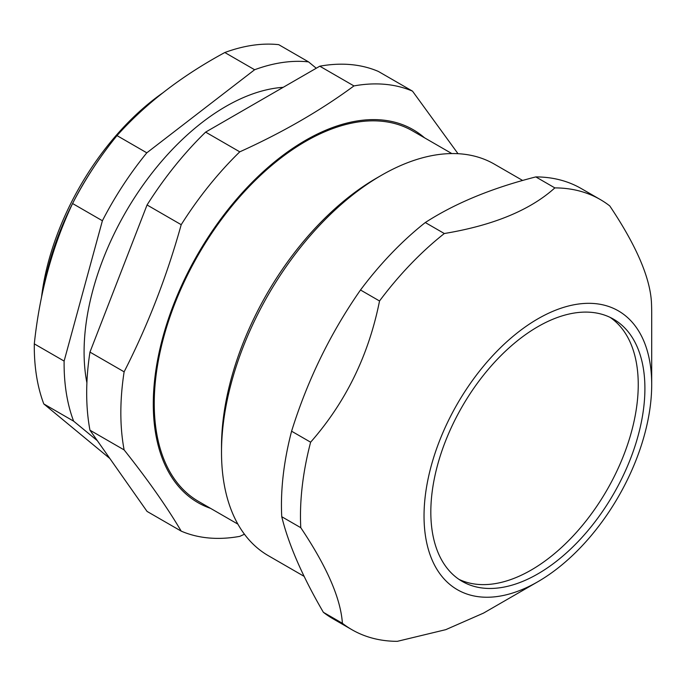 <?xml version="1.0" encoding="UTF-8"?>
<svg xmlns="http://www.w3.org/2000/svg" width="686" height="686" viewBox="0 0 686 686"><rect width="100%" height="100%" fill="white"/><g stroke="black" fill="none" stroke-linecap="round" stroke-linejoin="round"><path stroke-width="1.03" d="M458.925 579.327A151.374 87.396 120 0 0 571.112 538.09A151.374 87.396 120 0 0 610.146 317.395M451.825 153.57L412.492 130.855A213.946 123.523 120 0 0 247.629 188.178A213.946 123.523 120 0 0 154.239 403.479A213.946 123.523 120 0 0 198.546 501.423L237.879 524.13M424.505 137.792A215.293 124.295 120 0 0 255.218 179.269A215.293 124.295 120 0 0 153.287 404.028A215.293 124.295 120 0 0 210.568 508.36M458.008 153.698L412.518 91.152L378.355 71.43A248.932 143.717 120 0 0 319.787 66.199L353.95 85.922C320.525 110.566 282.469 132.535 239.774 151.838A248.932 143.717 120 0 0 181.207 224.691C166.818 276.415 147.782 325.456 124.123 371.829A248.932 143.717 120 0 0 120.839 412.766A248.932 143.717 120 0 0 124.123 449.913C147.782 479.66 166.818 506.74 181.207 531.135A248.932 143.717 120 0 0 239.774 536.366L244.439 534.222M412.518 91.152A248.932 143.717 120 0 0 353.95 85.922M239.774 151.838L205.62 132.115L319.787 66.199M181.207 531.135L147.053 511.413L89.96 430.191L124.123 449.913M124.123 371.829L89.96 352.107A248.932 143.717 120 0 0 89.96 430.191M89.96 352.107L147.053 204.968L181.207 224.691M205.62 132.115A248.932 143.717 120 0 0 147.053 204.968M283.189 87.328A200.492 115.754 120 0 0 84.086 351.995A200.492 115.754 120 0 0 86.899 382.831M93.185 168.164A200.492 115.754 120 0 0 43.844 286.817M163.328 92.507A193.761 111.869 120 0 0 41.443 297.861M109.889 458.54L43.801 403.934L73.625 421.153A228.747 132.064 -60 0 1 64.115 361.076L34.3 343.866C39.702 292.836 52.462 246.06 72.579 203.528L102.394 220.746A228.747 132.064 -60 0 1 146.813 152.824L116.997 135.605C145.578 103.663 181.516 75.974 224.811 52.522L254.626 69.74A228.747 132.064 -60 0 1 308.546 61.886L278.73 44.667A228.747 132.064 -60 0 0 224.811 52.522M43.801 403.934A228.747 132.064 -60 0 1 36.504 375.859A228.747 132.064 -60 0 1 34.3 343.866M72.579 203.528A228.747 132.064 -60 0 1 116.997 135.605M73.625 421.153L97.326 440.669M316.263 68.231L308.546 61.886M254.626 69.74L146.813 152.824M102.394 220.746L64.115 361.076M522.646 180.469L494.374 164.151A226.054 130.511 120 0 0 381.347 175.35A226.054 130.511 120 0 0 221.509 452.203A226.054 130.511 120 0 0 268.329 555.686L304.172 576.386M381.347 175.35L376.588 178.094A219.323 126.627 120 0 0 221.509 446.715L221.509 452.203M577.775 541.931A151.374 87.396 120 0 0 613.55 319.187A151.374 87.396 120 0 0 462.175 406.584A151.374 87.396 120 0 0 462.175 581.376A151.374 87.396 120 0 0 577.775 541.931M580.305 547.754A160.987 92.944 120 0 0 651.7 384.563A160.987 92.944 120 0 0 537.867 318.836A160.987 92.944 120 0 0 424.034 516.009A160.987 92.944 120 0 0 537.867 581.728A160.987 92.944 120 0 0 580.305 547.754M342.4 623.291L323.372 612.306C302.457 576.377 288.583 544.513 281.749 516.712L300.777 527.697C326.845 566.602 340.719 598.466 342.4 623.291A248.358 143.391 120 0 0 351.909 629.697A248.358 143.391 120 0 0 397.331 641.333L445.754 629.662L483.519 613.104L537.867 581.728M323.372 612.306A248.358 143.391 120 0 0 332.882 618.712L351.909 629.697M291.593 431.211C307.525 380.078 330.498 333.002 360.502 289.998L379.53 300.983C368.751 355.091 345.787 402.168 310.621 442.196L291.593 431.211A248.358 143.391 120 0 0 281.749 516.712M425.286 222.538C455.092 203.262 491.931 188.058 535.817 176.911L554.845 187.895C530.192 210.148 493.345 225.351 444.314 233.523L425.286 222.538A248.358 143.391 120 0 0 360.502 289.998M651.7 384.563L651.7 313.228A248.358 143.391 120 0 0 651.4 301.531C649.719 276.707 635.845 244.842 609.777 205.937A248.358 143.391 120 0 0 600.267 199.532L581.231 188.547A248.358 143.391 120 0 0 535.817 176.911M310.621 442.196A248.358 143.391 120 0 0 300.777 527.697M444.314 233.523A248.358 143.391 120 0 0 379.53 300.983M600.267 199.532A248.358 143.391 120 0 0 554.845 187.895"/></g></svg>
